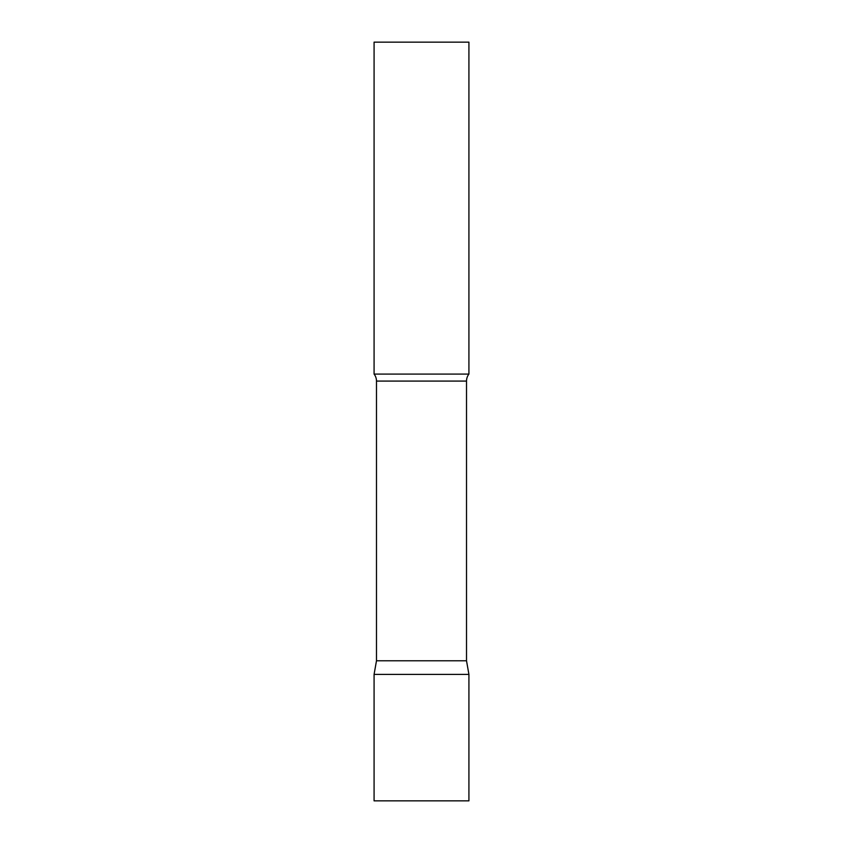 <?xml version="1.0" encoding="UTF-8"?>
<svg xmlns="http://www.w3.org/2000/svg" width="843" height="843" viewBox="0 0 843 843"><rect width="100%" height="100%" fill="white"/><g stroke="black" fill="none" stroke-linecap="round" stroke-linejoin="round"><path stroke-width="1.26" d="M468.919 674.4L374.081 674.4L468.919 674.4L468.919 800.85L374.081 800.85L374.081 674.4L376.484 660.775L466.516 660.775L468.919 674.4M466.516 660.775L466.516 381.078A11.38 11.38 0 0 1 468.919 374.081L468.919 42.15L374.081 42.15L374.081 374.081A11.38 11.38 0 0 1 376.484 381.078L466.516 381.078M376.484 660.775L376.484 381.078M374.081 374.081L468.919 374.081"/></g></svg>
